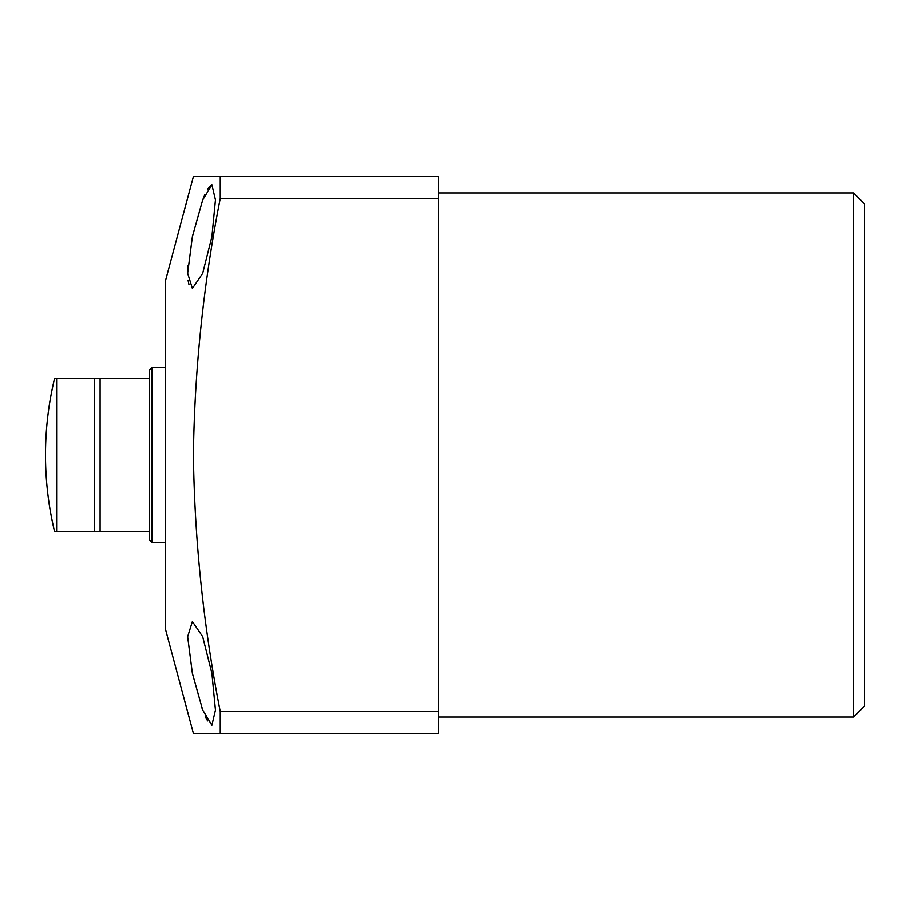 <?xml version="1.0" encoding="UTF-8"?>
<svg xmlns="http://www.w3.org/2000/svg" width="910" height="910" viewBox="0 0 910 910"><rect width="100%" height="100%" fill="white"/><g stroke="black" fill="none" stroke-linecap="round" stroke-linejoin="round"><path stroke-width="1.36" d="M853.58 192.92L864.5 203.84L864.5 706.16L853.58 717.08L853.58 192.92L438.62 192.92M192.397 673.4L187.665 636.716L192.397 621.53L202.691 636.636L211.916 673.4L215.465 710.084L211.916 725.27L202.68 709.971L192.397 673.4M201.861 707.718L202.566 709.663M205.216 716.215L207.605 720.959M438.62 711.62L438.62 733.46L193.42 733.46L165.62 629.72L165.62 280.28L193.42 176.54L438.62 176.54L438.62 198.38L220.265 198.38C203.51 283.658 194.558 369.198 193.42 455C194.581 540.915 203.533 626.455 220.265 711.62L438.62 711.62L438.62 198.38M220.265 733.46L220.265 711.62M211.916 184.73L215.465 199.927L211.916 236.6L202.691 273.364L192.397 288.47L187.665 273.284L192.397 236.6L202.702 199.972L211.916 184.73L207.503 189.2M204.943 194.399L202.657 200.109M187.972 265.606L187.665 273.58M188.04 280.166L189.007 284.784M220.265 198.38L220.265 176.54M151.97 542.36L149.24 539.63L149.24 370.37L151.97 367.64L151.97 542.36L165.62 542.36M151.97 367.64L165.62 367.64M149.24 531.44L56.625 531.44L56.625 378.56L54.543 378.56A327.6 327.6 0 0 0 54.543 531.44L56.625 531.44M94.64 531.44L94.64 378.56L100.1 378.56L100.1 531.44M149.24 378.56L100.1 378.56M94.64 378.56L56.625 378.56M853.58 717.08L438.62 717.08"/></g></svg>
